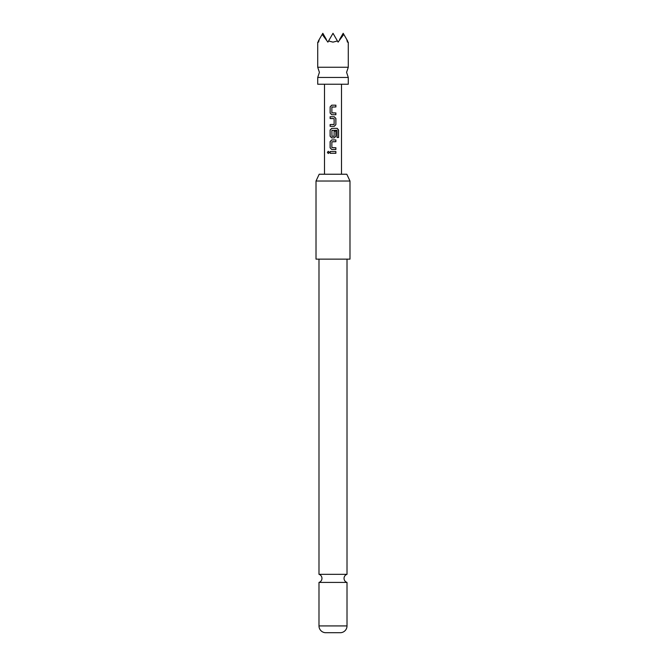 <?xml version="1.0" encoding="UTF-8"?>
<svg xmlns="http://www.w3.org/2000/svg" width="666" height="666" viewBox="0 0 666 666"><rect width="100%" height="100%" fill="white"/><g stroke="black" fill="none" stroke-linecap="round" stroke-linejoin="round"><path stroke-width="1" d="M327.381 152.406L328.263 151.299L329.229 152.406L328.263 153.505L327.381 152.406L328.305 151.299M348.285 77.447L317.715 77.447L319.414 72.353L317.715 67.258L348.285 67.258L346.586 72.353L348.285 77.447L348.285 84.241L317.715 84.241L317.715 77.447M347.011 574.317L318.989 574.317A4.246 4.246 0 0 1 318.989 582.417L347.011 582.417A4.246 4.246 0 0 1 347.011 574.317L347.011 259.132M319.214 39.535L318.589 42.125L318.373 40.984C317.499 42.499 317.499 42.499 318.373 40.984L322.194 34.374L327.905 42.125L328.563 40.984L333 42.125L337.437 40.984L338.095 42.125L343.806 34.374L346.786 39.535L347.411 42.125L347.627 40.984C348.501 42.499 348.501 42.499 347.627 40.984L346.786 39.535M319.189 174.234L346.811 174.234L349.983 181.027L316.017 181.027L319.189 174.234M316.017 181.027L316.017 259.132L349.983 259.132L349.983 181.027M325.358 632.7L340.642 632.7L325.358 632.7A6.793 6.793 0 0 1 318.989 625.923L318.989 582.417M340.642 632.7A6.793 6.793 0 0 0 347.011 625.923L347.011 582.417M318.989 574.317L318.989 259.132M333 105.17L335.889 105.17L335.889 106.951L331.876 107.068L331.868 112.837L335.88 112.954L335.88 114.735L331.751 114.735L330.128 113.07L330.153 106.835L331.76 105.17L333 105.17L331.76 105.17M332.525 116.758L334.249 116.758L335.88 118.423L335.88 124.659L334.249 126.324L330.128 126.324L330.128 124.542L334.132 124.425L334.132 118.656L330.128 118.54L330.128 116.758L334.249 116.758M333 128.347L337.221 128.347L338.594 130.012L338.594 137.496L337.121 137.496L337.021 130.328L331.868 130.444L331.993 136.33L334.124 136.205L334.124 131.144L335.88 131.144L335.88 136.255L334.24 137.912L331.751 137.912L330.111 136.247L330.12 130.012L331.751 128.347L337.221 128.347M333 139.935L335.88 139.935L335.88 141.716L331.868 141.841L331.859 147.602L335.88 147.719L335.88 149.5L331.735 149.492L330.111 147.835L330.111 141.6L331.751 139.935L333 139.935M333 151.515L335.88 151.515L335.872 153.297L330.111 153.297L330.12 151.515L335.88 151.515M328.563 40.984L333 33.3L337.437 40.984M322.194 34.374L322.81 33.3L326.415 39.535M339.585 39.535L343.19 33.3L343.806 34.374M333 153.297L330.111 153.297M330.17 153.297L330.178 151.515M335.822 151.515L335.814 153.297M328.305 153.505L327.489 152.406M333 149.5L331.735 149.492L330.111 147.835M333 147.719L335.88 147.719M335.822 147.719L335.822 149.5M330.17 147.835L330.17 141.6L331.776 139.935L335.822 139.935L335.88 141.716M335.822 141.716L333 141.716M337.138 128.347L338.486 130.012L338.594 137.496M338.486 137.496L337.038 137.496M333 137.912L331.776 137.912L330.17 136.247L330.12 130.012M330.178 130.012L331.776 128.347M335.88 131.144L335.88 136.255M335.83 136.255L334.215 137.912M333.982 136.33L333 136.33M332.009 130.328L333 130.328M334.224 116.758L335.822 118.423L335.88 124.659M335.822 124.659L334.224 126.324L330.128 126.324M333 118.54L330.186 118.54L330.186 116.758M333.991 124.542L333 124.542M330.186 126.324L330.186 124.542M333.316 114.735L331.776 114.735L330.128 113.07M333 112.954L335.88 112.954M335.83 112.954L335.83 114.735M332.018 106.951L333 106.951M335.83 105.17L335.83 106.951M330.186 113.07L330.153 106.835M330.203 106.835L331.785 105.17M318.989 625.923L347.011 625.923M348.285 42.125L348.285 67.258M341.491 84.241L341.491 174.234M324.509 84.241L324.509 174.234M317.715 42.125L317.715 67.258"/></g></svg>
